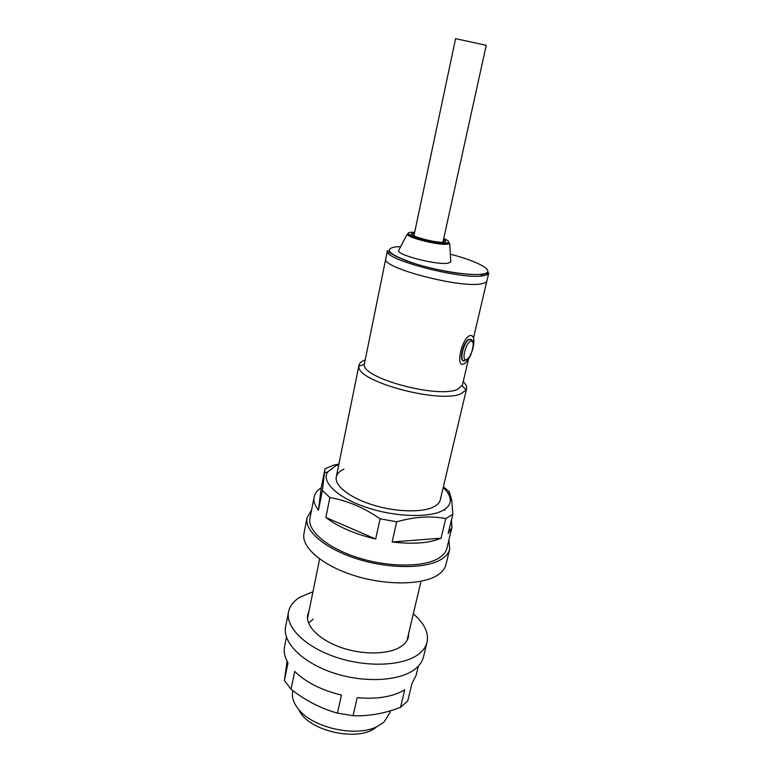<?xml version="1.0" encoding="UTF-8"?>
<svg xmlns="http://www.w3.org/2000/svg" width="773" height="773" viewBox="0 0 773 773"><rect width="100%" height="100%" fill="white"/><g stroke="black" fill="none" stroke-linecap="round" stroke-linejoin="round"><path stroke-width="1.16" d="M470.979 354.295C468.786 359.29 466.448 362.489 463.964 363.89L463.5 364.083C455.471 367.706 461.433 339.231 469.52 335.753L470.187 335.482C473.955 335.298 474.854 339.714 472.873 348.72M471.288 339.666L468.863 339.279C462.814 341.869 458.312 363.184 464.322 360.537M399.013 249.814L398.597 250.616C397.225 255.158 437.615 265.419 448.147 263.149L450.775 261.96L450.727 261.061M488.768 272.975C488.478 274.135 486.961 274.995 484.217 275.546C464.641 280.725 381.939 259.284 387.428 250.694C388.809 250.568 383.988 251.476 406.163 260.762C419.507 265.497 434.455 269.304 451.026 272.183C461.191 273.903 476.149 275.178 483.772 274.173L488.768 272.975L486.893 280.918C486.604 282.126 485.077 283.024 482.323 283.614C462.718 289.131 380.248 267.632 385.795 258.684L364.276 364.45L358.904 366.228L358.991 365.185C359.474 363.001 361.503 361.271 365.059 360.005M480.477 274.338L482.854 275.768L480.477 274.338M376.557 726.823C359.803 742.727 307.461 731.219 298.919 709.749M473.52 337.811L486.893 280.918C486.604 282.126 485.077 283.024 482.323 283.614C462.718 289.131 380.248 267.632 385.795 258.684L387.428 250.694M468.515 359.068L462.418 385.002L457.597 389.312C438.388 398.771 361.812 378.152 364.276 364.45M463.22 381.582C465.916 384.229 467.037 386.645 466.563 388.829L466.196 389.824L461.346 393.563C440.397 404.192 355.841 381.36 358.904 366.228M390.365 710.802L389.921 712.687L383.997 722.108L377.466 726.388C356.653 737.674 312.437 727.944 298.281 708.976C293.46 702.918 291.614 697.033 292.725 691.313L292.861 690.637M413.913 235.852L455.587 38.65L484.835 44.998L486.217 45.394L442.929 242.162M400.511 707.372L393.447 709.846C379.736 714.31 366.286 716.271 353.097 715.701L357.155 697.671C377.292 699.401 393.148 696.782 404.723 689.796L400.511 707.372L407.719 701.005L411.922 683.603L416.077 675.457L418.338 666.123M337.463 713.141C320.959 708.541 305.49 700.58 291.063 689.265L294.677 671.408C305.75 682.25 321.326 690.134 341.424 695.062L337.463 713.141L353.097 715.701M286.454 637.126L284.59 646.547C283.585 651.716 284.706 657.137 287.952 662.819L284.416 680.52L291.063 689.265M284.416 680.52L287.073 661.205M308.572 623.067L313.191 619.134M309.007 611.163L307.693 614.767C305.219 626.033 320.032 640.662 342.806 648.083C365.523 655.562 391.679 654.19 402.598 645.426C405.728 642.952 407.671 640.112 408.434 636.923L408.753 633.087M312.939 591.799L300.175 597.056C293.701 600.959 289.827 605.877 288.561 611.791C285.218 627.193 305.606 647.455 337.318 657.659C368.963 667.969 405.042 665.688 419.565 653.436C423.536 650.141 426.039 646.402 427.054 642.237C428.918 632.72 424.329 623.26 413.304 613.868M288.561 611.791L285.643 626.613C282.242 642.334 302.456 662.896 333.984 673.119C365.455 683.458 401.409 680.945 415.951 668.374C419.932 664.983 422.445 661.166 423.488 656.915L427.054 642.237M311.587 509.958L307.065 517.726L303.973 533.447C300.968 547.052 322.302 565.739 354.952 575.788C387.534 585.915 424.271 584.939 438.658 574.426C442.6 571.595 445.026 568.339 445.924 564.657L449.712 549.091L448.862 540.143M307.065 517.726C304.127 530.964 325.665 549.323 358.498 559.333C391.273 569.421 428.136 568.715 442.494 558.56C446.427 555.835 448.833 552.676 449.712 549.091M338.787 464.621L335.714 465.79L327.617 472.023C321.037 481.917 337.579 497.851 366.808 507.523C395.94 517.272 430.658 518.084 443.76 509.929C448.601 506.943 450.756 503.291 450.224 498.981C449.693 495.28 447.354 491.483 443.19 487.579M441.064 538.201L392.143 541.97C413.159 544.453 429.469 543.197 441.064 538.201L445.76 518.596L452.843 514.229L451.741 500.17L449.258 491.696L443.373 486.826M392.143 541.97L396.675 521.804L380.094 518.809L375.659 539.023C354.507 533.959 337.907 526.78 325.848 517.466L329.887 497.551L322.389 490.478L318.447 510.209C314.785 505.474 313.355 501.078 314.147 497C314.911 493.406 317.259 490.333 321.201 487.773L324.969 468.853L333.153 465.298L338.912 464.013M466.563 388.829L440.301 499.812C439.702 502.315 437.866 504.469 434.812 506.276C424.135 512.673 397.467 512.402 373.842 505.252C350.159 498.15 334.294 485.744 336.284 476.941C336.999 473.723 339.55 471.124 343.946 469.153M451.442 520.007L451.973 527.302L446.881 548.299C446.04 551.758 443.712 554.811 439.885 557.439C426.029 567.15 390.655 567.788 359.271 558.106C327.81 548.501 307.142 530.906 309.963 518.19L314.147 497M444.813 510.306L445.113 509.049M448.63 494.314L449.258 491.696M451.973 527.302L448.156 533.612L452.843 514.229M322.389 490.478L324.969 468.853M318.447 510.209L321.201 487.773M380.094 518.809C363.861 507.6 347.116 500.518 329.887 497.551M375.659 539.023L325.848 517.466M445.76 518.596C430.87 515.688 414.512 516.76 396.675 521.804M400.694 246.606L395.158 246.906C383.089 249.408 389.756 255.013 415.169 263.728C439.547 271.381 472.477 276.222 483.367 273.951C496.807 271.603 478.545 261.332 450.33 254.201M447.567 244.142C439.006 245.64 406.347 237.446 407.265 234.064L414.927 237.224C424.889 241.002 443.422 243.824 447.094 243.137L449.712 243.302L447.567 244.142M414.676 232.238L411.043 232.277C397.651 233.146 435.75 244.616 446.688 242.915C450.205 242.307 449.21 240.857 443.721 238.557M443.547 239.35C446.292 240.799 446.417 241.717 443.915 242.084C434.648 243.514 402.491 233.842 413.739 233.079L414.512 233.031M470.786 341.183C465.597 342.391 461.037 361.996 466.448 359.667C471.569 358.305 476.091 339.154 470.786 341.183M464.718 360.672C458.708 363.32 463.211 342.004 469.25 339.415L471.791 339.965M413.768 235.775L413.632 234.142L414.415 233.485M407.265 234.064L398.597 250.616M449.712 243.302L450.775 261.96M443.451 239.804L443.876 240.722L443.084 242.162M358.991 365.185L336.284 476.941M319.607 558.985L307.49 618.613M421.014 581.277L407.004 640.498M462.061 385.949L466.196 389.824M413.739 236.673L413.487 237.852M442.745 242.983L442.485 244.171M450.224 498.981L451.741 500.17M327.617 472.023L324.699 472.709M466.235 360.16L469.279 357.29L472.438 350.401L473.385 345.116C473.405 341.357 472.303 339.444 470.061 339.366L468.863 339.279"/></g></svg>
